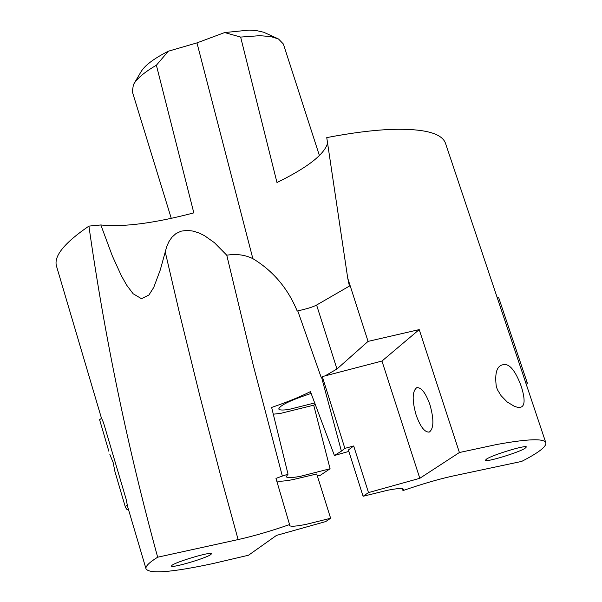 <?xml version="1.0" encoding="UTF-8"?>
<svg xmlns="http://www.w3.org/2000/svg" width="602" height="602" viewBox="0 0 602 602"><rect width="100%" height="100%" fill="white"/><g stroke="black" fill="none" stroke-linecap="round" stroke-linejoin="round"><path stroke-width="0.9" d="M545.833 442.763L445.51 143.344C441.958 133.215 424.237 128.557 392.338 129.37C373.797 130.047 351.937 132.794 326.751 137.602L347.738 278.237L368.07 341.387L419.218 329.603L459.409 452.516L496.522 444.539C527.736 438.85 544.17 438.256 545.833 442.763C546.639 446.533 538.587 452.749 521.671 461.418L453.043 475.994C439.008 479.049 422.326 483.91 402.979 490.577L403.468 489.396C402.858 488.026 397.576 488.312 387.613 490.254L363.074 496.274L348.4 449.987L353.69 445.977L344.871 448.37L322.311 376.596L321.573 377.281L341.394 451.131L334.411 455.503L348.851 451.417M419.218 329.603L381.961 361.049L419.805 478.304L368.499 492.594L363.074 496.274M419.805 478.304L459.409 452.516M525.012 448.332C518.262 452.734 485.122 462.712 485.385 460.252L486.604 459.025C492.978 454.706 526.75 444.509 526.344 447.023L525.012 448.332M429.941 404.725C425.667 392.873 421.28 387.184 416.765 387.673C412.219 391.187 411.994 400.27 416.095 414.921C420.331 426.795 424.734 432.507 429.316 432.055C433.854 428.586 434.057 419.474 429.941 404.725M520.256 407.298L517.63 407.313L514.507 406.418L507.147 401.94L501.18 395.815L497.666 390.126L496.357 386.898C494.513 373.014 496.853 365.602 503.385 364.669C509.503 363.435 515.485 370.742 521.332 386.574C525.335 399.54 524.982 406.448 520.256 407.298L520.158 407.313M134.238 83.294L140.725 72.27C144.405 65.716 153.6 58.703 168.327 51.215L156.385 65.227L193.821 212.875C154.383 223.244 123.387 227.278 100.835 224.96L112.281 255.797L121.348 275.708L126.698 285.19L133.147 293.761L141.478 298.69L148.912 295.01L153.728 287.447L160.26 269.982L166.731 246.534L168.906 241.658L171.916 237.233L175.98 233.576L181.157 231.16L187.109 230.363L193.257 231.123L199.142 233.042L204.635 235.758L214.44 242.696L226.766 255.21C236.277 253.668 244.976 254.804 252.855 258.642C273.052 270.847 287.839 288.32 297.222 311.068L297.757 310.873L321.25 377.582L321.573 377.281M327.601 143.133C324.35 154.466 307.471 167.597 276.98 182.534L240.634 37.076L224.644 32.561L196.967 42.885L168.327 51.215M297.757 310.873C306.952 308.849 313.236 306.9 316.599 305.041L349.416 286.078L347.738 278.237M368.499 492.594L353.69 445.977M381.961 361.049L322.311 376.596M402.347 488.704L402.979 490.577M226.766 255.21L253.367 365.723L282.338 476.062L288.034 474.188L271.637 407.441C287.485 401.986 300.421 396.71 310.436 391.616L334.411 455.503M224.644 32.561L249.13 30.1L256.143 30.514L263.714 32.245L276.995 38.287M344.871 448.37L341.394 451.131M240.634 37.076L259.725 35.684L270.682 36.556L278.485 38.964L283.376 44.021L319.421 155.609M165.189 251.681L179.577 313.484L199.789 395.687L221.212 477.845L238.121 539.573C253.397 536.164 270.546 531.167 289.57 524.583L275.979 478.394L282.338 476.062M315.508 404.288L313.717 405.184L330.077 468.755L320.309 475.302L317.397 476.099M330.077 468.755L300.24 476.355C291.571 477.935 286.898 478.026 286.228 476.633L288.034 474.188M238.121 539.573L157.664 557.211C149.161 562.486 145.278 566.362 146.015 568.83C149.446 574.135 171.751 572.382 212.935 563.57L248.521 555.225L276.506 535.396L325.742 521.565L330.618 518.262L316.735 473.977L292.798 479.636C284.708 481.133 279.351 481.562 276.717 480.945M313.717 405.184L280.592 413.386L273.105 414.214M314.951 402.881L289.02 409.413C282.729 410.361 279.305 410.21 278.756 408.969C279.847 405.364 290.653 400.179 311.174 393.422M171.277 218.36L132.305 91.654L133.411 84.709C136.654 78.757 144.314 72.263 156.385 65.227M101.429 418.074L56.46 266.016C53.653 256.128 64.474 242.824 88.915 226.104L100.835 224.96M157.664 557.211C127.564 447.158 104.643 336.789 88.915 226.104M330.618 518.262L306.674 524.229C295.906 526.426 290.141 526.803 289.381 525.365L289.57 524.583M171.924 565.391C175.701 561.854 211.949 551.169 211.475 553.72L210.956 554.427C206.795 558.046 171.179 568.536 171.48 566.038L171.924 565.391M146.015 568.83L127.654 506.733L126.074 498.998L103.439 422.476L101.467 418.066M325.118 375.866L336.962 368.996L368.07 341.387M497.139 297.38L498.787 297.915L527.367 383.181L525.727 382.752M527.367 383.181L526.487 385.017M108.849 451.244L99.586 419.684L108.849 451.244M128.414 509.307L126.796 509.3L125.442 507.381L114.944 471.629L113.123 462.441L109.873 454.487M114.944 471.629L125.442 507.381M127.458 504.596L125.321 506.756M101.873 418.089L99.586 419.684M252.855 258.642L196.967 42.885M316.599 305.041L336.962 368.996M127.541 505.319L126.954 505.492M503.385 364.669L502.738 364.842M417.178 387.568L416.765 387.673"/></g></svg>
